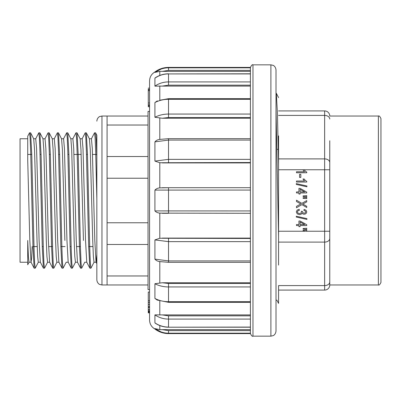 <?xml version="1.0" encoding="UTF-8"?>
<svg xmlns="http://www.w3.org/2000/svg" width="401" height="401" viewBox="0 0 401 401"><rect width="100%" height="100%" fill="white"/><g stroke="black" fill="none" stroke-linecap="round" stroke-linejoin="round"><path stroke-width="0.6" d="M329.757 140.771L329.757 169.753L329.757 140.771M278.565 158.896L324.64 158.896L324.64 169.753L329.757 169.753L329.757 260.229L329.757 231.247L324.64 231.247L324.64 169.753L304.204 169.753L305.397 171.222L306.765 172.114L306.765 172.766L296.489 172.766L296.489 171.758L304.499 171.758L303.467 170.575M278.565 110.917L324.64 110.917A5.118 5.118 0 0 1 329.757 116.034L378.389 116.034L378.389 284.966L329.757 284.966L329.757 260.229L329.757 284.966A5.118 5.118 0 0 1 324.64 290.083L278.565 290.083L278.565 285.587L324.64 285.587L324.64 242.104L278.565 242.104M278.565 135.914L278.565 265.086M276.87 300.133L278.565 303.387L278.565 290.083M276.008 109.172L278.565 236.46L278.565 169.753L304.199 169.748M378.389 116.034C379.055 115.538 379.907 116.39 380.95 118.596L380.95 282.404C379.907 284.61 379.055 285.462 378.389 284.966M380.95 274.73L380.95 200.5M278.57 97.613L276.319 93.288L277.442 113.809L278.565 164.54M305.126 170.961L305.397 171.222M303.086 169.959L303.632 170.806M299.562 177.437L299.562 174.345L300.825 174.345L300.825 177.437L299.562 177.437M306.765 182.034L296.489 182.034L296.489 181.031L304.499 181.031L302.981 179.016L304.199 179.016L305.397 180.495L306.765 181.387L306.765 182.034M296.314 184.43L296.314 183.618L306.9 185.994L306.9 186.796L296.314 184.43M296.489 192.936L296.489 191.934L298.94 191.934L298.94 188.38L300.093 188.38L306.725 192.114L306.725 192.936L300.093 192.936L300.093 194.044L298.94 194.044L298.94 192.936L296.489 192.936M304.705 191.934L300.093 189.367L300.093 191.934L304.705 191.934M303.101 196.52L303.101 195.904L306.725 195.628L306.725 196.771L303.101 196.52M303.101 198.36L303.101 197.753L306.725 197.482L306.725 198.625L303.101 198.36M296.489 201.508L296.489 200.209L301.823 203.377L306.725 200.58L306.725 201.873L302.845 204.019L306.725 206.315L306.725 207.492L301.898 204.615L296.489 207.718L296.489 206.375L300.825 203.959L296.489 201.508M297.111 210.114L299.191 209.297L299.357 210.304L297.818 210.896L297.347 211.908L297.963 213.106L299.482 213.593L300.91 213.142L301.472 211.994L301.336 211.282L302.439 211.392L302.84 212.71L304.133 213.227L305.281 212.851L305.732 211.883L305.271 210.906L303.888 210.405L304.113 209.397L306.073 210.239L306.765 211.863L306.409 213.096L305.427 213.959L304.108 214.259L302.9 213.974L302.033 213.131L301.161 214.259L299.512 214.66L297.236 213.878L296.304 211.903L297.111 210.114M296.314 217.056L296.314 216.244L306.9 218.62L306.9 219.422L296.314 217.056M296.489 225.562L296.489 224.56L298.94 224.56L298.94 221.006L300.093 221.006L306.725 224.74L306.725 225.562L300.093 225.562L300.093 226.67L298.94 226.67L298.94 225.562L296.489 225.562M304.705 224.56L300.093 221.994L300.093 224.56L304.705 224.56M303.101 229.146L303.101 228.53L306.725 228.254L306.725 229.397L303.101 229.146M303.101 230.986L303.101 230.38L306.725 230.109L306.725 231.252L303.101 230.986M154.916 329.031C151.488 327.005 149.703 324.008 149.563 320.033L149.563 80.967C149.703 76.992 151.488 73.995 154.916 71.969L154.916 72.396C158.931 69.388 163.463 67.864 168.515 67.814L250.409 67.814L250.409 333.597L168.515 333.597C163.483 333.557 158.951 332.033 154.916 329.031L154.916 328.604L159.804 329.657L162.29 329.637L168.515 330.635L250.409 330.635M250.409 71.363L162.29 71.363L168.515 70.365L250.409 70.365L250.409 73.794L168.515 73.919C163.503 73.949 158.971 75.368 154.916 78.165L155.367 77.749C159.312 75.152 163.693 73.834 168.515 73.794M162.29 329.637L250.409 329.637L250.409 327.206L168.515 327.206L250.409 327.081M162.29 314.91L250.409 314.91L250.409 315.833L168.515 315.833L162.29 314.91L154.916 314.875L154.916 322.835C158.931 325.622 163.463 327.036 168.515 327.081L168.515 319.091C163.503 319.061 158.971 317.652 154.916 314.875M157.302 300.118L154.916 298.439L154.916 283.728L162.29 282.765L168.515 283.472L250.409 283.472L250.409 262.319L168.515 262.319L168.515 260.921L250.409 260.921M250.409 190.059L154.916 190.094C156.154 188.801 157.783 188.059 159.804 187.879L168.515 187.703L162.29 187.703M250.409 213.297L159.804 213.121C157.778 212.936 156.149 212.194 154.916 210.906L154.916 190.094M154.916 210.906L250.409 210.941M162.29 213.297L168.515 213.297L168.515 187.703L250.409 187.703M168.515 262.319L159.804 261.587C157.778 261.387 156.149 260.57 154.916 259.136L154.916 239.913L159.804 238.264L250.409 238.48M250.409 238.094L162.29 238.094M155.207 323.136L154.916 322.835M250.409 162.52L159.804 162.736L154.916 161.087L154.916 141.864C156.154 140.425 157.783 139.608 159.804 139.413L168.515 138.681L168.515 140.079L154.916 141.864M250.409 117.528L168.515 117.528L162.29 118.235L154.916 117.272L154.916 102.561L157.322 100.872M250.409 85.167L168.515 85.167L162.29 86.09L154.916 86.125L154.916 78.165M162.29 71.363L159.804 71.343L154.916 72.396L161.077 69.077M159.804 100.245L168.515 98.681L168.515 99.293C163.503 99.318 158.971 100.41 154.916 102.561M162.29 86.09L250.409 86.09M162.29 118.235L250.409 118.235M162.29 162.906L250.409 162.906M250.409 282.765L162.29 282.765M250.409 333.186L168.515 333.186C163.503 333.151 158.971 331.622 154.916 328.604M154.946 328.63L161.077 331.923M250.409 286.941L168.515 286.941C163.503 286.915 158.971 285.848 154.916 283.728M154.916 298.439C158.931 300.585 163.463 301.672 168.515 301.707L250.409 301.707M250.409 241.633L168.515 241.633L154.916 239.913M154.916 259.136L168.515 260.921L168.515 238.48M154.916 161.087L168.515 159.367L250.409 159.367M154.916 117.272C158.931 115.162 163.463 114.095 168.515 114.059L250.409 114.059M154.916 86.125C158.931 83.358 163.463 81.954 168.515 81.909L250.409 81.909M252.971 64.842L252.971 336.158L270.891 336.158L270.891 64.842L252.971 64.842C252.435 64.285 251.582 65.137 250.409 67.403L250.409 67.814M270.891 64.842L273.106 65.348C273.051 65.288 275.577 66.15 276.008 69.959L276.008 331.041C275.577 334.85 273.051 335.712 273.106 335.652L270.891 336.158M148.285 312.053L148.285 292.028L149.563 292.028M148.285 306.875L149.563 306.875M148.285 306.705L149.563 306.705M148.285 302.434L149.563 302.434M148.285 300.71L149.563 300.71M148.285 309.692L149.563 309.692M148.285 309.567L149.563 309.567M148.285 310.845L149.563 310.845M148.285 310.975L149.563 310.975M149.563 106.746L148.285 106.746L148.285 90.436L149.563 90.436M148.285 90.666L149.563 90.666M148.285 90.436L148.285 89.538L149.563 89.538M148.285 89.538L149.563 89.308L148.285 89.308L148.285 89.052M148.285 311.492L149.563 311.492M148.285 311.392L149.563 311.392M148.285 311.953L149.563 311.953M148.285 311.853L149.563 311.853M148.285 312.113L149.563 312.113M148.285 312.013L149.563 312.013M148.285 312.324L149.563 312.324M149.563 312.86L148.285 312.86L148.285 312.459L149.563 312.459M148.285 106.46L149.563 106.46M148.029 284.966L107.077 284.966L107.077 116.034L148.029 116.034M149.563 111.428L148.029 111.428L148.029 289.572L149.563 289.572M96.024 262.164L96.836 263.723L96.836 254.59L96.836 279.848L96.836 135.217M96.836 156.601L96.836 135.232L95.618 132.881L96.23 139.663L96.836 156.601L96.836 199.046L95.694 152.104L95.117 137.874L94.546 132.831L95.558 132.821M29.007 262.209L28.371 256.49L27.729 240.47L27.729 264.74M31.769 154.43L27.729 154.43L27.729 138.771L27.729 160.53L27.729 136.255L27.729 138.771L20.05 138.771L20.05 262.229L27.729 262.229M30.621 132.931L31.764 154.185L34.055 248.871L34.626 263.116L35.198 268.174L34.185 268.179M39.905 132.931L41.052 154.25L43.338 248.795L43.909 263.146L44.486 268.149M49.193 132.896L50.336 154.225L52.626 248.891L53.198 263.126L53.769 268.169L52.762 268.179M58.481 132.937L59.624 154.305L61.914 248.851L62.486 263.161L63.057 268.159L62.045 268.179M70.867 138.836L67.764 132.881L68.907 154.205L71.198 248.876L71.774 263.156L72.345 268.129M77.052 132.906L78.195 154.265L80.486 248.871L81.057 263.106L81.629 268.174L80.616 268.179M86.335 132.926L87.478 154.2L89.769 248.785L90.34 263.146L90.917 268.144M89.839 268.053L88.696 246.775L86.405 152.134L85.834 137.854L85.263 132.856M72.877 138.791L73.719 148.52L76.24 240.465L77.453 262.164L80.556 268.119L79.408 246.72L77.122 152.149L76.546 137.844L75.974 132.861M71.268 268.063L70.125 246.735L67.834 152.169L67.263 137.844L66.691 132.826L67.699 132.821M61.985 268.094L60.837 246.725L58.546 152.154L57.975 137.829L57.403 132.891M52.696 268.104L51.554 246.77L49.263 152.159L48.691 137.894L48.115 132.826L49.128 132.821M43.413 268.058L42.265 246.815L39.975 152.149L39.403 137.869L38.832 132.861M32.165 246.57L31.629 258.169L31.022 262.164L34.125 268.119L32.977 246.775L30.692 152.169L30.115 137.854L29.544 132.851M33.719 138.876L34.546 149.698L37.017 240.435M37.017 240.47L37.654 256.52L38.296 262.214M39.905 132.881L43.007 138.836L43.829 149.643L46.3 240.46M46.3 240.47L46.942 256.515L47.584 262.179M49.188 132.881L52.29 138.836L53.117 149.703L55.589 240.455M55.589 240.47L56.225 256.47L56.867 262.229L58.947 262.229M61.579 138.881L62.401 149.643L64.872 240.455M70.862 138.836L71.689 149.638L74.16 240.47L74.802 256.485L75.438 262.209M80.15 138.886L80.972 149.678L83.443 240.44M89.433 138.841L90.26 149.623L92.731 240.455M92.731 240.47L93.373 256.525L94.014 262.179M96.836 254.59L96.095 262.209M96.029 262.154L94.811 240.465L92.29 148.52L91.453 138.771L89.403 138.771M86.741 262.114L85.528 240.43L83.007 148.53L82.165 138.796M68.17 262.124L66.957 240.44L64.431 148.485L63.594 138.786M61.985 268.119L58.872 262.144L57.669 240.455L55.148 148.495L54.305 138.821M52.696 268.119L49.594 262.159L48.381 240.465L45.859 148.525L45.022 138.771L42.972 138.771M40.311 262.114L39.097 240.43L36.576 148.52L35.734 138.806M31.022 262.164L29.809 240.465L27.729 160.53M329.757 162.515A5.118 3.619 -0 0 0 324.64 158.896L324.64 115.413L278.565 115.413M278.565 231.247L305.006 231.247M306.725 231.247L324.64 231.247L324.64 242.104A5.118 3.619 0 0 0 329.757 238.485M324.64 290.083L324.64 285.587A5.118 3.619 0 0 0 329.757 281.968M329.757 119.032L329.757 119.032A5.118 3.619 0 0 0 324.64 115.413L324.64 110.917M159.804 213.121L159.804 238.264M159.804 325.562L159.804 329.657M159.804 301.026L159.804 314.991M159.804 261.592L159.804 282.9M159.804 162.736L159.804 187.879M159.804 118.1L159.804 139.388M159.804 86.009L159.804 99.974M159.804 71.343L159.804 75.438M168.515 330.635L168.515 333.597M250.409 319.091L168.515 319.091L168.515 315.833M168.515 283.472L168.515 302.319L157.082 300.028M250.409 140.079L168.515 140.079L168.515 162.52M250.409 99.293L168.515 99.293L168.515 117.528M250.409 73.919L168.515 73.919L168.515 85.167M250.409 67.403L168.515 67.403L168.515 70.365M148.285 304.524L149.563 304.524M148.285 307.402L149.563 307.402M148.285 104.947L149.563 104.947M148.285 102.977L149.563 102.977M148.029 125.032L107.077 125.032M107.077 156.515L148.029 156.515M148.029 244.485L107.077 244.485M107.077 275.968L148.029 275.968M148.029 178.234L107.077 178.234M107.077 222.766L148.029 222.766M107.077 116.034L101.954 116.034L101.954 284.966L107.077 284.966M276.008 300.199L276.906 300.199M278.274 149.307L276.986 149.307M168.515 327.206C163.693 327.166 159.312 325.848 155.367 323.251M250.409 302.319L168.515 302.319M250.409 138.681L168.515 138.681M250.409 98.681L168.515 98.681M168.515 67.403C163.483 67.443 158.951 68.967 154.916 71.969M252.971 336.158C252.435 336.715 251.582 335.863 250.409 333.597M148.285 105.453L149.563 105.453M148.285 88.13L149.563 88.13M32.972 246.57L37.218 246.57M42.26 246.57L43.273 246.57M48.586 246.57L52.556 246.57M60.832 246.57L65.077 246.57M70.12 246.57L71.127 246.57M76.446 246.57L80.416 246.57M88.691 246.57L92.937 246.57M40.045 154.43L41.057 154.43M49.333 154.43L50.341 154.43M58.616 154.43L59.629 154.43M67.904 154.43L68.917 154.43M73.954 154.43L81.157 154.43M86.476 154.43L87.488 154.43M92.526 154.43L96.771 154.43M86.27 132.821L85.263 132.821M76.987 132.821L75.974 132.821M58.416 132.821L57.403 132.821M39.844 132.821L38.832 132.821M30.556 132.821L29.544 132.821M90.917 268.179L89.904 268.179M72.345 268.179L71.333 268.179M44.486 268.179L43.473 268.179M27.734 264.74L29.078 262.164M33.719 138.836L30.616 132.881M38.366 262.164L35.263 268.119M47.649 262.164L44.546 268.119M56.937 262.164L53.834 268.119M61.579 138.836L58.476 132.881M66.22 262.164L63.117 268.119M75.508 262.164L72.406 268.119M80.15 138.836L77.047 132.881M84.796 262.164L81.694 268.119M89.438 138.836L86.335 132.881M94.08 262.164L90.977 268.119M94.014 262.229L96.06 262.229M84.726 262.229L86.776 262.229M75.438 262.229L77.488 262.229M80.115 138.771L82.165 138.771M66.155 262.229L68.2 262.229M70.832 138.771L72.877 138.771M61.543 138.771L63.594 138.771M47.584 262.229L49.629 262.229M52.26 138.771L54.305 138.771M38.296 262.229L40.346 262.229M29.007 262.229L31.093 262.229M33.654 138.771L35.734 138.771M94.486 132.881L91.373 138.856M89.844 268.119L86.716 262.124M85.197 132.881L82.08 138.866M75.914 132.881L72.802 138.851M71.273 268.119L68.15 262.134M66.626 132.881L63.508 138.866M57.343 132.881L54.23 138.851M48.055 132.881L44.942 138.856M43.413 268.119L40.29 262.124M38.767 132.881L35.649 138.866M29.484 132.881L27.724 136.255M101.954 284.966L99.739 284.459C99.849 284.61 97.127 283.442 96.836 279.848M101.954 116.034L99.739 116.541C99.849 116.39 97.127 117.558 96.836 121.152"/></g></svg>
